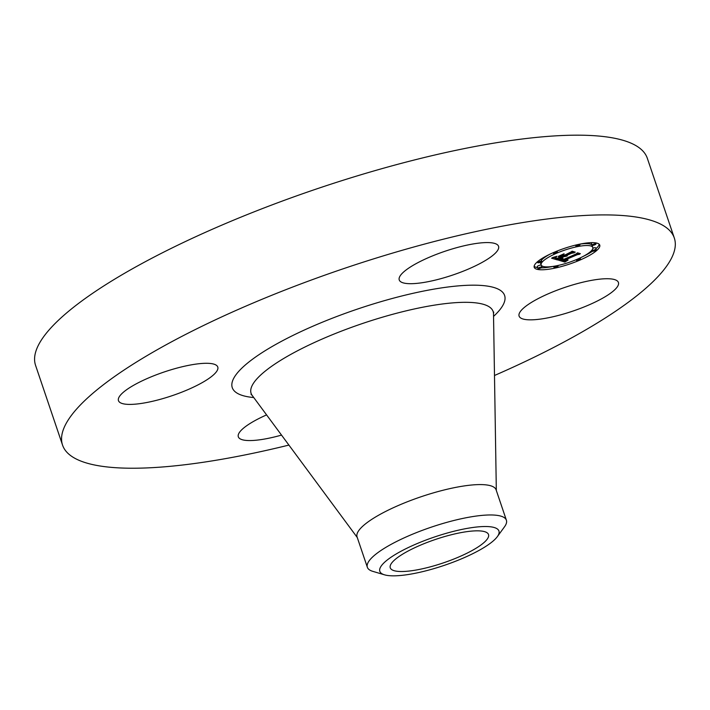 <?xml version="1.0" encoding="UTF-8"?>
<svg xmlns="http://www.w3.org/2000/svg" width="710" height="710" viewBox="0 0 710 710"><rect width="100%" height="100%" fill="white"/><g stroke="black" fill="none" stroke-linecap="round" stroke-linejoin="round"><path stroke-width="1.06" d="M537.088 299.176A52.425 12.505 -18.7 0 1 588.191 281.009A52.425 12.505 -18.7 0 1 618.419 282.482A52.425 12.505 -18.7 0 1 600.429 299.407A52.425 12.505 -18.7 0 1 549.327 317.565A52.425 12.505 -18.7 0 1 519.099 316.092A52.425 12.505 -18.7 0 1 537.088 299.176M288.908 445.081A322.935 77.026 -18.7 0 1 131.536 468.227A322.935 77.026 -18.7 0 1 62.551 445.099L35.571 365.375A322.935 77.026 -18.7 0 1 226.286 223.233A322.935 77.026 -18.7 0 1 578.357 135.175A322.935 77.026 -18.7 0 1 647.334 158.303L674.322 238.036A322.935 77.026 -18.7 0 1 494.488 375.492M62.551 445.099A322.935 77.026 -18.7 0 1 253.266 302.957A322.935 77.026 -18.7 0 1 605.337 214.908A322.935 77.026 -18.7 0 1 674.322 238.036M384.509 574.825L372.812 571.355A73.396 17.51 -18.7 0 1 367.354 567.281L357.068 536.902A73.396 17.51 -18.7 0 1 400.413 504.597A73.396 17.51 -18.7 0 1 480.43 484.584A73.396 17.51 -18.7 0 1 496.112 489.847L506.39 520.217A73.396 17.51 -18.7 0 1 504.535 526.767L497.346 536.627A62.87 14.999 -18.7 0 1 446.421 564.619A62.87 14.999 -18.7 0 1 384.509 574.825A62.87 14.999 -18.7 0 1 432.346 537.736A62.87 14.999 -18.7 0 1 497.346 536.627M367.354 567.281A73.396 17.51 -18.7 0 1 428.662 528.062A73.396 17.51 -18.7 0 1 490.716 514.963A73.396 17.51 -18.7 0 1 506.39 520.217M401.336 571.523A51.865 12.372 -18.7 0 1 390.26 567.805A51.865 12.372 -18.7 0 1 420.888 544.978A51.865 12.372 -18.7 0 1 477.431 530.832A51.865 12.372 -18.7 0 1 488.516 534.55A51.865 12.372 -18.7 0 1 457.879 557.377A51.865 12.372 -18.7 0 1 401.336 571.523M410.442 283.698A52.425 12.505 -18.7 0 1 399.242 279.944A52.425 12.505 -18.7 0 1 430.207 256.869A52.425 12.505 -18.7 0 1 487.362 242.571A52.425 12.505 -18.7 0 1 498.562 246.326A52.425 12.505 -18.7 0 1 467.597 269.401A52.425 12.505 -18.7 0 1 410.442 283.698M199.785 383.959A52.425 12.505 -18.7 0 1 148.683 402.126A52.425 12.505 -18.7 0 1 118.463 400.653A52.425 12.505 -18.7 0 1 136.453 383.728A52.425 12.505 -18.7 0 1 187.546 365.57A52.425 12.505 -18.7 0 1 217.775 367.043A52.425 12.505 -18.7 0 1 199.785 383.959M281.524 435.097A52.425 12.505 -18.7 0 1 249.512 440.564A52.425 12.505 -18.7 0 1 238.32 436.81A52.425 12.505 -18.7 0 1 266.587 414.897M554.075 252.316A34.604 8.254 -18.7 0 1 599.755 245.119A34.604 8.254 -18.7 0 1 579.892 260.108A34.604 8.254 -18.7 0 1 534.213 267.306A34.604 8.254 -18.7 0 1 554.075 252.316M556.809 253.142A27.264 6.505 -18.7 0 1 592.806 247.47A27.264 6.505 -18.7 0 1 577.15 259.283A27.264 6.505 -18.7 0 1 541.162 264.954A27.264 6.505 -18.7 0 1 556.809 253.142M558.166 260.029L562.755 258.626L560.971 259.842L561.921 260.428L577.088 253.47L579.662 254.251L577.328 254.677L564.184 260.33L567.938 259.922L563.19 260.756L565.204 261.014L568.098 260.073L564.823 262.079L558.166 260.029M558.734 259.549L563.083 258.218L558.734 259.549M561.938 259.283L562.604 259.851L575.899 254.144L577.487 252.804L580.372 253.674L577.443 253.053L576.174 254.144L562.409 260.064L561.53 259.691L561.921 259.239M551.555 258.174L556.445 256.754L554.829 258.103L556.622 258.901L562.808 256.239L557.004 258.484L555.557 257.996L556.001 257.197L555.832 257.819L557.217 258.289L562.32 256.097L558.335 256.523L563.873 254.144L562.622 255.378L563.917 255.769L571.568 251.943L574.346 252.778L571.701 253.239L566.021 255.689L567.379 255.733L565.045 256.106L566.926 256.115L563.935 256.585L557.412 259.94L551.555 258.174M552.531 257.561L556.995 256.266L552.531 257.561M564.095 253.754L558.335 256.337L564.095 253.754M564.539 255.138L570.192 252.707L572.082 251.171L575.348 252.156L572.047 251.42L564.326 255.334L563.385 254.792L564.539 255.138M539.165 267.599A2.094 0.497 -18.7 0 1 541.934 267.164A2.094 0.497 -18.7 0 1 540.736 268.069A2.094 0.497 -18.7 0 1 537.967 268.504A2.094 0.497 -18.7 0 1 539.165 267.599M554.661 252.494A2.094 0.497 -18.7 0 1 557.43 252.059A2.094 0.497 -18.7 0 1 556.223 252.964A2.094 0.497 -18.7 0 1 553.454 253.399A2.094 0.497 -18.7 0 1 554.661 252.494M538.925 261.733A2.094 0.497 -18.7 0 1 541.694 261.298A2.094 0.497 -18.7 0 1 540.487 262.203A2.094 0.497 -18.7 0 1 537.718 262.638A2.094 0.497 -18.7 0 1 538.925 261.733M593.232 244.355A2.094 0.497 -18.7 0 1 596.001 243.92A2.094 0.497 -18.7 0 1 594.794 244.826A2.094 0.497 -18.7 0 1 592.034 245.261A2.094 0.497 -18.7 0 1 593.232 244.355M577.159 245.296A2.094 0.497 -18.7 0 1 579.928 244.861A2.094 0.497 -18.7 0 1 578.721 245.767A2.094 0.497 -18.7 0 1 575.952 246.201A2.094 0.497 -18.7 0 1 577.159 245.296M579.307 259.931A2.094 0.497 -18.7 0 1 576.538 260.366A2.094 0.497 -18.7 0 1 577.736 259.461A2.094 0.497 -18.7 0 1 580.505 259.017A2.094 0.497 -18.7 0 1 579.307 259.931M556.809 267.129A2.094 0.497 -18.7 0 1 554.04 267.563A2.094 0.497 -18.7 0 1 555.247 266.658A2.094 0.497 -18.7 0 1 558.016 266.214A2.094 0.497 -18.7 0 1 556.809 267.129M595.042 250.692A2.094 0.497 -18.7 0 1 592.273 251.127A2.094 0.497 -18.7 0 1 593.471 250.222A2.094 0.497 -18.7 0 1 596.24 249.787A2.094 0.497 -18.7 0 1 595.042 250.692M554.572 257.357L554.856 258.165M558.353 258.981L558.113 258.262M557.412 259.94L557.004 258.733M563.935 256.585L563.625 255.68M564.148 256.612L563.855 255.751M564.379 256.63L564.068 255.698M564.636 256.621L564.29 255.609M564.903 256.603L564.53 255.502M565.196 256.558L565.045 256.106M565.666 255.84L565.417 255.121M565.781 255.866L565.515 255.076M565.905 255.884L565.621 255.032M566.047 255.902L565.737 254.979M566.021 255.689L565.781 254.961M571.701 253.239L571.337 252.165M562.622 255.378L562.418 254.775M561.468 255.84L561.273 255.263M562.32 256.097L561.938 254.979M555.673 258.085L555.513 257.623M555.832 258.165L555.61 257.499M562.462 256.141L562.054 254.925M562.808 256.239L562.32 254.81M554.856 257.97L554.643 257.331M554.9 257.899L554.705 257.313M554.971 257.819L554.794 257.277M555.069 257.721L554.909 257.242M564.823 262.079L564.477 261.067M565.169 261.857L564.894 261.049M565.515 261.644L565.293 260.996M565.861 261.431L565.684 260.907M563.19 260.756L562.932 260.002M563.9 260.499L563.634 259.7M564.228 260.605L563.882 259.594M564.184 260.33L563.926 259.576M577.328 254.677L576.964 253.603M560.935 260.02L560.696 259.301M560.971 259.842L560.776 259.274M561.015 259.771L560.838 259.257M561.086 259.7L560.927 259.23M561.805 259.878L561.654 259.434M561.894 259.913L561.708 259.39M561.983 259.949L561.779 259.336M562.089 259.984L561.929 259.496M534.133 266.259A34.604 8.254 161.3 0 0 537.665 267.626M541.189 267.856A34.604 8.254 161.3 0 0 553.622 266.321M583.514 256.239A34.604 8.254 161.3 0 0 592.477 251.26M595.885 248.713A34.604 8.254 161.3 0 0 599.178 244.24M592.806 247.47L592.149 245.545A27.264 6.505 161.3 0 0 579.697 244.178M549.797 254.26A27.264 6.505 161.3 0 0 541.375 260.357M540.443 262.221A27.264 6.505 161.3 0 0 540.505 263.019L541.162 264.954M541.934 267.164L541.286 265.229A2.094 0.497 161.3 0 0 538.517 265.664A2.094 0.497 161.3 0 0 537.31 266.578L537.967 268.504M541.694 261.298L541.038 259.363A2.094 0.497 161.3 0 0 540.834 259.239M592.122 242.642A2.094 0.497 161.3 0 0 591.377 243.335L592.034 245.261M596.24 249.787L595.592 247.852A2.094 0.497 161.3 0 0 592.868 248.269M357.29 537.541L252.21 395.461A127.747 30.468 -18.7 0 1 322.296 338.981A127.747 30.468 -18.7 0 1 465.822 302.318A127.747 30.468 -18.7 0 1 493.503 313.784L493.716 312.08M253.754 397.547A143.766 34.293 -18.7 0 1 287.763 338.031A143.766 34.293 -18.7 0 1 473.907 285.18A143.766 34.293 -18.7 0 1 493.548 316.385M252.21 395.461L251.003 394.236M496.325 490.477L493.503 313.784M557.093 251.065L557.43 252.059M553.214 252.689L553.454 253.399M537.434 261.777L537.718 262.638M595.646 242.864L596.001 243.92M579.688 244.169L579.928 244.861M575.579 245.101L575.952 246.201M576.289 259.647L576.538 260.366M580.141 257.934L580.505 259.017M553.614 266.312L554.04 267.563M557.776 265.531L558.016 266.214M591.936 250.133L592.273 251.127"/></g></svg>
